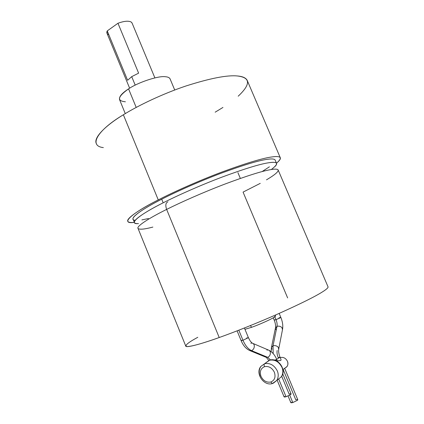 <?xml version="1.0" encoding="UTF-8"?>
<svg xmlns="http://www.w3.org/2000/svg" width="424" height="424" viewBox="0 0 424 424"><rect width="100%" height="100%" fill="white"/><g stroke="black" fill="none" stroke-linecap="round" stroke-linejoin="round"><path stroke-width="0.64" d="M280.28 357.771L280.614 357.522L280.28 357.771M269.691 360.161L269.341 360.273C274.715 359.255 278.913 361.598 281.939 367.301C283.301 370.592 283.121 373.74 281.398 376.735C283.121 373.74 283.301 370.592 281.939 367.301C278.913 361.598 274.715 359.255 269.341 360.273L264.571 363.744L269.691 360.161C277.853 357.209 286.947 369.664 281.398 376.735L276.766 380.455C278.504 377.424 278.685 374.238 277.301 370.899C274.243 365.112 269.998 362.727 264.571 363.744C264.025 364.327 263.988 365.303 264.47 366.67C268.699 365.886 272.001 367.751 274.381 372.256C275.865 377.047 274.683 380.301 270.835 382.024L272.341 383.566L272.696 383.46M260.124 376.21C258.704 372.733 258.953 369.463 260.866 366.405L264.571 363.744L260.866 366.405C254.93 373.311 263.818 386.386 272.341 383.566L270.835 382.024C274.683 380.301 275.865 377.047 274.381 372.256C272.001 367.751 268.699 365.886 264.47 366.67C260.675 368.43 259.52 371.673 260.999 376.39C263.32 380.858 266.595 382.734 270.835 382.024C266.595 382.734 263.32 380.858 260.999 376.39C259.52 371.673 260.675 368.43 264.47 366.67C263.988 365.303 264.025 364.327 264.571 363.744C269.998 362.727 274.243 365.112 277.301 370.899C278.685 374.238 278.504 377.424 276.766 380.455L273.268 383.248M273.04 345.783L273.162 353.563L273.04 345.783C275.017 345.327 276.729 345.777 278.165 347.145C276.729 345.777 275.017 345.327 273.04 345.783L276.999 326.332C278.928 325.86 280.587 326.295 281.981 327.641L282.474 329.713L281.981 327.641C280.587 326.295 278.928 325.86 276.999 326.332L273.04 345.783L271.413 347.622L273.04 345.783M276.644 359.245L280.063 357.252L276.644 359.245M278.695 349.191L278.165 347.145L278.695 349.191M279.008 317.83L280.836 317.391L280.487 317.703L276.024 319.691C277.01 322.155 277.333 324.371 276.999 326.332L275.409 328.171L276.999 326.332C277.333 324.371 277.01 322.155 276.024 319.691L280.836 317.391C282.548 321.588 283.131 325.505 282.58 329.151L278.791 348.666C278.34 351.056 278.764 353.918 280.063 357.252L278.16 357.527C277.137 354.946 276.803 352.609 277.148 350.521M274.81 316.786L276.024 319.691L274.81 316.786M280.842 360.421L277.338 360.909L280.842 360.421L281.059 359.637L280.063 357.252M288.087 396.021L290.827 402.609L292.809 402.546L289.751 395.195L292.809 402.546L297.468 400.298L297.791 399.752L284.647 368.244L282.914 369.702M250.807 343.207L252.174 343.101C253.441 343.477 254.156 344.389 254.321 345.836C254.331 348.146 253.398 349.742 251.512 350.627L249.339 350.394L251.512 350.627L267.661 357.31L270.496 359.96L267.661 357.31L265.445 357.029L267.661 357.31L251.512 350.627C248.141 349.047 245.295 345.602 242.968 340.276L241.15 340.668L241.632 340.244M237.096 330.858L241.15 340.668L242.968 340.276L238.802 330.195L242.968 340.276L248.4 337.642L242.968 340.276C245.295 345.602 248.141 349.047 251.512 350.627C253.398 349.742 254.331 348.146 254.321 345.836C254.156 344.389 253.441 343.477 252.174 343.101L251.337 342.29C250.568 341.103 251.236 343.138 248.4 337.642L244.404 327.991M281.711 376.258L289.126 394.066C290.928 393.61 291.474 393.753 290.769 394.5L291.108 393.96L282.729 373.851M277.148 380.148L284.085 396.853L286.052 396.753L278.732 379.141L286.052 396.753L290.769 394.5L286.052 396.753C284.244 397.209 283.709 397.055 284.44 396.302M174.72 90.005L170.019 78.747C169.303 77.55 167.719 76.877 165.259 76.728C158.544 75.61 137.948 82.378 128.562 88.881L136.194 107.42L128.562 88.881C121.778 93.259 118.789 96.879 119.589 99.741L125.276 113.611M108.804 34.689C106.88 33.936 106.36 32.68 107.246 30.91L127.603 80.295L131.71 76.654L135.208 85.129L131.71 76.654L127.603 80.295L107.246 30.91L107.028 33.337L129.638 88.208M240.344 178.424L237.912 172.648L240.344 178.424M280.248 157.627L247.118 80.2C245.729 77.783 242.48 76.373 237.366 75.97C227.227 74.942 210.05 78.297 185.845 86.019C162.487 93.89 138.425 105.406 123.373 114.766L158.263 199.905C174.031 191.786 198.644 180.788 221.922 172.027C245.978 163.198 262.642 158.163 271.922 156.938C276.623 156.249 279.4 156.483 280.248 157.627C280.895 158.746 279.639 160.606 276.485 163.203C282.819 157.717 281.303 155.629 271.922 156.938C262.642 158.163 245.978 163.198 221.922 172.027C198.644 180.788 174.031 191.786 158.263 199.905C130.369 213.903 119.69 224.492 134.355 222.367C130.852 222.743 128.705 222.457 127.916 221.498C125.509 219.001 138.802 209.774 158.263 199.905L123.373 114.766C138.425 105.406 162.487 93.89 185.845 86.019C210.05 78.297 227.227 74.942 237.366 75.97C250.6 77.528 250.881 84.27 238.198 96.195M271.312 169.531C279.114 163.563 278.202 161.311 268.562 162.779C259.854 164.072 244.378 168.837 222.128 177.062C200.605 185.203 177.863 195.332 163.187 202.804C138.966 214.873 127.518 224.603 138.494 223.596C136.364 223.697 135.039 223.416 134.519 222.748C132.32 220.522 144.944 211.968 163.187 202.804L161.714 199.206C143.503 208.428 130.931 217.104 133.184 219.452L134.35 222.33M141.886 219.892L148.464 218.551L141.886 219.892M327.996 286.746C328.43 287.599 326.565 289.322 322.404 291.919C315.085 296.577 300.6 303.769 278.95 313.495C257.887 322.823 234.726 332.013 219.213 337.525L166.637 209.408L219.213 337.525C234.726 332.013 257.887 322.823 278.95 313.495C300.6 303.769 315.085 296.577 322.404 291.919C326.231 289.534 328.123 287.87 328.081 286.942L278.102 169.87C277.36 168.948 274.773 168.885 270.342 169.695C261.809 171.148 246.598 175.965 224.72 184.143C203.552 192.22 181.143 202.142 166.637 209.408C165.243 205.285 165.667 202.752 167.92 201.813C165.667 202.752 165.243 205.285 166.637 209.408C181.143 202.142 203.552 192.22 224.72 184.143C246.598 175.965 261.809 171.148 270.342 169.695C274.773 168.885 277.36 168.948 278.102 169.87C278.801 171.513 274.922 174.842 266.468 179.85M260.257 183.364L243.069 192.104L287.636 297.924M250.383 325.595L251.633 327.291C258.444 324.954 270.735 319.495 273.782 317.47L275.494 315.869C275.695 316.119 275.128 316.649 273.782 317.47C270.735 319.495 258.444 324.954 251.633 327.291L244.955 329.321L251.633 327.291L250.383 325.595M152.868 227.079C144.642 229.262 139.713 229.744 138.081 228.525C135.998 226.554 148.586 218.339 166.637 209.408C148.586 218.339 135.998 226.554 138.081 228.525L185.707 345.92C185.346 348.247 199.974 344.447 219.213 337.525C202.312 343.535 191.516 346.546 186.836 346.567C184.297 345.714 187.949 342.624 197.796 337.287M103.35 147.61C88.298 145.925 97.218 130.327 123.373 114.766C104.755 126.05 92.883 138.341 96.476 143.826M222.95 107.442L215.164 112.185M262.096 171.588L269.42 166.807L262.096 171.588M276.496 163.24L275.091 159.949C274.28 158.862 271.614 158.661 267.099 159.344C258.359 160.553 242.857 165.243 220.607 173.427C199.079 181.536 176.358 191.685 161.714 199.206L163.187 202.804C177.863 195.332 200.605 185.203 222.128 177.062C244.378 168.837 259.854 164.072 268.562 162.779C273.061 162.048 275.706 162.201 276.496 163.24C276.952 163.982 276.369 165.137 274.752 166.712M135.224 220.321C127.497 219.902 139.74 210.272 161.714 199.206C176.358 191.685 199.079 181.536 220.607 173.427C242.857 165.243 258.359 160.553 267.099 159.344C272.007 158.603 274.715 158.899 275.218 160.246M154.887 77.899L132.023 22.933L131.233 22.053C128.53 20.633 124.11 21.036 117.967 23.262L107.246 30.91L117.967 23.262L138.622 73.145L131.71 76.654L138.622 73.145L117.967 23.262C124.11 21.036 128.53 20.633 131.233 22.053L132.113 23.145M125.403 101.787C116.642 100.96 117.697 96.656 128.562 88.881C137.948 82.378 158.544 75.61 165.259 76.728C167.941 76.887 169.568 77.666 170.151 79.06M274.911 359.923L276.819 359.658L275.759 360.538L276.808 359.637M267.661 357.31C269.516 356.467 270.422 354.915 270.385 352.651C270.21 351.236 269.489 350.341 268.233 349.964C269.489 350.341 270.21 351.236 270.385 352.651C270.422 354.915 269.516 356.467 267.661 357.31M246.561 338.039L248.4 337.642M266.876 350.054L268.233 349.964L253.075 343.482M284.668 368.355L283.131 369.452L295.793 399.827C297.59 399.382 298.151 399.541 297.468 400.298L292.809 402.546C291.007 402.98 290.456 402.821 291.161 402.053M275.51 327.651C275.775 325.462 275.34 322.956 274.217 320.131L276.024 319.691L274.211 320.12L274.572 319.802M272.044 349.164L271.413 347.622L271.175 351.629M276.019 329.702L275.409 328.171L271.53 347.049M277.969 379.485L281.398 376.735M265.663 362.912L269.293 360.289M285.235 367.91L287.122 366.431C288.082 364.799 288.193 363.087 287.446 361.29C285.818 358.227 283.539 356.966 280.614 357.522C283.539 356.966 285.818 358.227 287.446 361.29C288.458 364.386 287.721 366.596 285.235 367.91M272.341 383.566L276.766 380.455M279.162 313.4L280.836 317.391M268.805 360.469L266.357 357.406L250.197 350.733C246.212 349.047 243.196 345.698 241.155 340.684M275.483 316.166L275.526 315.006M269.07 350.304C272.447 352.143 275.033 355.259 276.819 359.658L277.582 361.492M274.211 320.12L273.236 317.793M284.69 368.339L287.122 366.431"/></g></svg>
